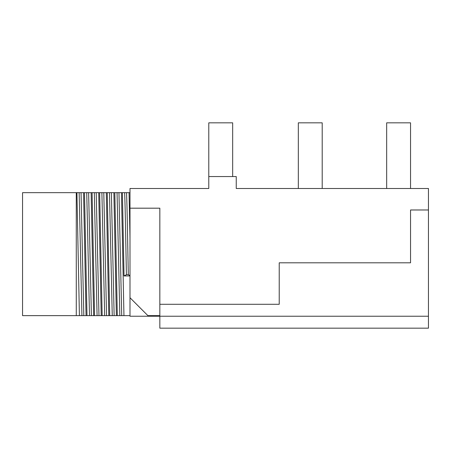 <?xml version="1.0" encoding="UTF-8"?>
<svg xmlns="http://www.w3.org/2000/svg" width="451" height="451" viewBox="0 0 451 451"><rect width="100%" height="100%" fill="white"/><g stroke="black" fill="none" stroke-linecap="round" stroke-linejoin="round"><path stroke-width="0.68" d="M129.995 297.728L147.9 315.632L159.84 315.632L159.84 208.187L129.995 208.187L129.995 316.23L428.45 316.23L428.45 188.49L236.245 188.49L236.245 176.555L208.785 176.555L208.785 122.83L232.665 122.83L232.665 176.555M298.325 188.49L298.325 122.83L322.2 122.83L322.2 188.49M386.665 188.49L386.665 122.83L410.545 122.83L410.545 188.49M76.27 315.632L22.55 315.632L22.55 192.667L76.27 192.667L76.27 315.632L79.41 315.632L76.924 192.667L76.27 192.667M83.553 192.667L86.045 315.632L86.992 315.632L84.506 192.667L81.045 192.667L83.818 315.632L79.41 315.632M91.136 192.667L93.628 315.632L94.575 315.632L92.083 192.667L88.627 192.667L91.401 315.632L86.992 315.632M98.718 192.667L101.204 315.632L102.151 315.632L99.665 192.667L96.21 192.667L98.978 315.632L94.575 315.632M106.301 192.667L108.787 315.632L109.734 315.632L107.248 192.667L103.786 192.667L106.56 315.632L102.151 315.632M113.877 192.667L116.369 315.632L117.316 315.632L114.825 192.667L111.369 192.667L114.142 315.632L109.734 315.632M129.995 275.95L124.036 275.95L122.407 192.667L121.46 192.667L123.946 315.632L129.995 315.632M129.995 208.187L129.995 188.49L208.785 188.49L208.785 176.555M159.84 304.29L279.22 304.29L279.22 262.809L410.545 262.809L410.545 209.98L428.45 209.98M122.407 192.667L129.042 192.667L129.995 237.654M126.528 192.667C127.165 206.44 127.644 242.232 128.298 274.698L129.995 275.595M123.946 315.632L117.316 315.632M114.825 192.667L121.46 192.667M118.951 192.667L121.719 315.632M116.369 315.632L114.142 315.632M108.787 315.632L106.56 315.632M101.204 315.632L98.978 315.632M93.628 315.632L91.401 315.632M124.036 275.95L126.404 274.698L128.298 274.698M124.634 192.667C125.271 206.44 125.75 242.232 126.404 274.698M117.051 192.667L119.825 315.632M107.248 192.667L109.475 192.667L112.248 315.632M99.665 192.667L101.892 192.667L104.666 315.632M92.083 192.667L94.31 192.667L97.083 315.632M84.506 192.667L86.733 192.667L89.501 315.632M109.475 192.667L111.369 192.667M101.892 192.667L103.786 192.667M94.31 192.667L96.21 192.667M86.733 192.667L88.627 192.667M428.45 316.23L428.45 328.17L159.84 328.17L159.84 316.23M129.995 192.667L129.042 192.667M86.045 315.632L83.818 315.632M76.924 192.667L79.15 192.667L81.924 315.632M79.15 192.667L81.045 192.667"/></g></svg>
